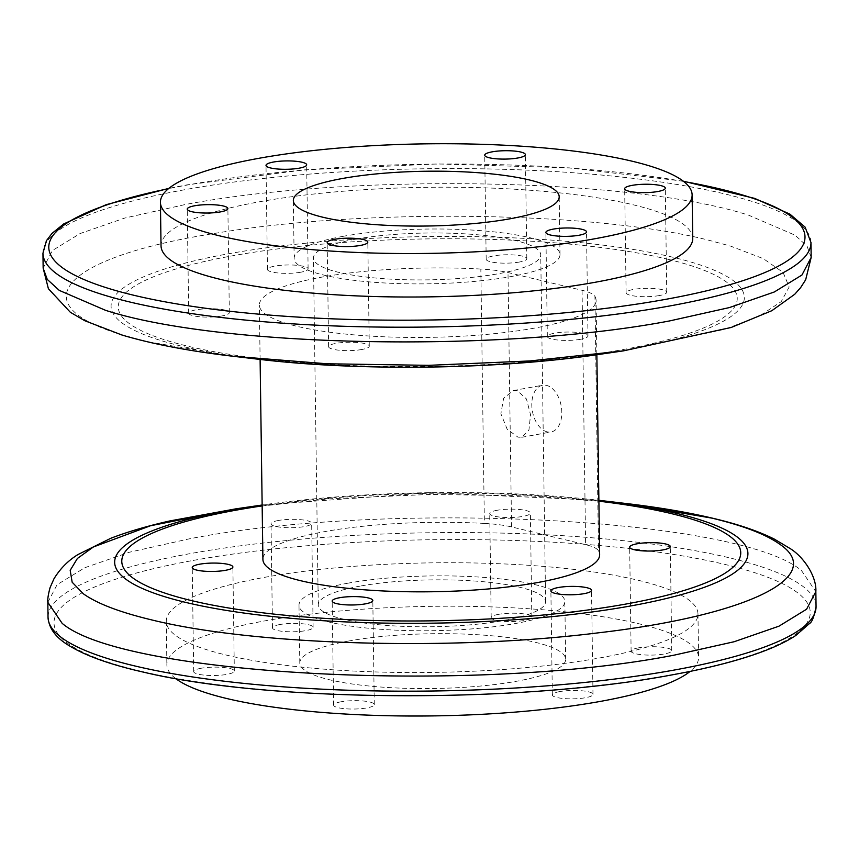 <?xml version="1.0" encoding="UTF-8"?>
<svg xmlns="http://www.w3.org/2000/svg" width="859" height="859" viewBox="0 0 859 859"><rect width="100%" height="100%" fill="white"/><g stroke="black" fill="none" stroke-linecap="round" stroke-linejoin="round"><path stroke-width="0.64" stroke-dasharray="4.29 3.22" d="M264.196 577.409A265.882 54.793 179.2 0 1 545.873 566.596A265.882 54.793 179.2 0 1 697.97 613.938A265.882 54.793 179.2 0 1 600.044 657.887A265.882 54.793 179.2 0 1 318.367 668.689A265.882 54.793 179.2 0 1 166.27 621.358A265.882 54.793 179.2 0 1 264.196 577.409M175.741 678.589A265.882 54.793 179.2 0 1 166.871 664.834A265.882 54.793 179.2 0 1 264.808 620.885A265.882 54.793 179.2 0 1 546.474 610.073A265.882 54.793 179.2 0 1 698.582 657.403A265.882 54.793 179.2 0 1 690.11 671.405M692.73 238.394A265.882 54.793 -0.8 0 0 540.633 191.063A265.882 54.793 -0.8 0 0 258.956 201.876A265.882 54.793 -0.8 0 0 161.03 245.824M233.873 356.356L147.19 341.657L124.748 335.622C19.177 305.374 61.161 257.464 214.202 233.498C362.026 208.125 593.687 211.174 707.923 239.994L730.375 246.028L763.329 258.656L783.086 272.432L789.163 286.981L781.228 301.649L759.657 315.887L725.125 329.201L623.473 350.859M625.449 503.428L532.011 495.987L430.423 494.408L328.911 498.821L235.677 508.872M547.129 431.852A23.751 14.624 79.7 0 1 531.979 408.111A23.751 14.624 79.7 0 1 542.577 385.24A23.751 14.624 79.7 0 1 546.485 385.369A23.751 14.624 79.7 0 1 561.636 409.109A23.751 14.624 79.7 0 1 551.048 431.98A23.751 14.624 79.7 0 1 547.129 431.852M517.301 390.662L513.252 390.555L503.621 398.275L500.883 413.759L507.143 429.167L517.945 437.145L521.724 437.295L528.94 430.026L530.54 414.757L526.438 398.963L517.301 390.662M355.282 239.242A113.678 23.429 -0.8 0 0 313.417 258.033A113.678 23.429 -0.8 0 0 378.443 278.273A113.678 23.429 -0.8 0 0 498.875 273.645A113.678 23.429 -0.8 0 0 540.74 254.855A113.678 23.429 -0.8 0 0 475.714 234.625A113.678 23.429 -0.8 0 0 355.282 239.242M360.125 586.106A113.678 23.429 -0.8 0 0 318.259 604.897A113.678 23.429 -0.8 0 0 383.286 625.137A113.678 23.429 -0.8 0 0 503.718 620.509A113.678 23.429 -0.8 0 0 545.583 601.719A113.678 23.429 -0.8 0 0 480.557 581.479A113.678 23.429 -0.8 0 0 360.125 586.106M300.629 272.239A20.326 4.188 179.2 0 1 279.1 273.065A20.326 4.188 179.2 0 1 267.471 269.447A20.326 4.188 179.2 0 1 274.955 266.086A20.326 4.188 179.2 0 1 296.484 265.259A20.326 4.188 179.2 0 1 308.113 268.878A20.326 4.188 179.2 0 1 300.629 272.239M278.509 520.457A20.326 4.188 -0.8 0 0 271.014 523.818A20.326 4.188 -0.8 0 0 282.643 527.437A20.326 4.188 -0.8 0 0 304.183 526.61A20.326 4.188 -0.8 0 0 311.667 523.249A20.326 4.188 -0.8 0 0 300.038 519.631A20.326 4.188 -0.8 0 0 278.509 520.457M279.959 624.514A20.326 4.188 -0.8 0 0 272.475 627.875A20.326 4.188 -0.8 0 0 284.104 631.494A20.326 4.188 -0.8 0 0 305.632 630.667A20.326 4.188 -0.8 0 0 313.116 627.306A20.326 4.188 -0.8 0 0 301.488 623.688A20.326 4.188 -0.8 0 0 279.959 624.514M221.847 315.972A20.326 4.188 179.2 0 1 200.319 316.799A20.326 4.188 179.2 0 1 188.69 313.181A20.326 4.188 179.2 0 1 196.174 309.82A20.326 4.188 179.2 0 1 217.703 308.993A20.326 4.188 179.2 0 1 229.332 312.612A20.326 4.188 179.2 0 1 221.847 315.972M201.178 668.248A20.326 4.188 -0.8 0 0 193.694 671.609A20.326 4.188 -0.8 0 0 205.322 675.228A20.326 4.188 -0.8 0 0 226.851 674.401A20.326 4.188 -0.8 0 0 234.335 671.04A20.326 4.188 -0.8 0 0 222.706 667.422A20.326 4.188 -0.8 0 0 201.178 668.248M361.779 349.506A20.326 4.188 179.2 0 1 340.25 350.332A20.326 4.188 179.2 0 1 328.621 346.714A20.326 4.188 179.2 0 1 336.105 343.353A20.326 4.188 179.2 0 1 357.645 342.526A20.326 4.188 179.2 0 1 369.273 346.145A20.326 4.188 179.2 0 1 361.779 349.506M341.109 701.771A20.326 4.188 -0.8 0 0 333.625 705.132A20.326 4.188 -0.8 0 0 345.254 708.75A20.326 4.188 -0.8 0 0 366.782 707.923A20.326 4.188 -0.8 0 0 374.277 704.563A20.326 4.188 -0.8 0 0 362.648 700.944A20.326 4.188 -0.8 0 0 341.109 701.771M580.491 339.305A20.326 4.188 179.2 0 1 558.962 340.132A20.326 4.188 179.2 0 1 547.333 336.513A20.326 4.188 179.2 0 1 554.817 333.152A20.326 4.188 179.2 0 1 576.357 332.326A20.326 4.188 179.2 0 1 587.986 335.944A20.326 4.188 179.2 0 1 580.491 339.305M559.821 691.57A20.326 4.188 -0.8 0 0 552.337 694.931A20.326 4.188 -0.8 0 0 563.966 698.55A20.326 4.188 -0.8 0 0 585.494 697.723A20.326 4.188 -0.8 0 0 592.989 694.362A20.326 4.188 -0.8 0 0 581.36 690.743A20.326 4.188 -0.8 0 0 559.821 691.57M659.272 295.571A20.326 4.188 179.2 0 1 637.743 296.398A20.326 4.188 179.2 0 1 626.114 292.779A20.326 4.188 179.2 0 1 633.598 289.419A20.326 4.188 179.2 0 1 655.138 288.592A20.326 4.188 179.2 0 1 666.756 292.21A20.326 4.188 179.2 0 1 659.272 295.571M638.602 647.836A20.326 4.188 -0.8 0 0 631.118 651.197A20.326 4.188 -0.8 0 0 642.747 654.816A20.326 4.188 -0.8 0 0 664.275 653.989A20.326 4.188 -0.8 0 0 671.759 650.628A20.326 4.188 -0.8 0 0 660.141 647.02A20.326 4.188 -0.8 0 0 638.602 647.836M519.341 262.038A20.326 4.188 179.2 0 1 497.812 262.865A20.326 4.188 179.2 0 1 486.183 259.246A20.326 4.188 179.2 0 1 493.667 255.885A20.326 4.188 179.2 0 1 515.196 255.059A20.326 4.188 179.2 0 1 526.825 258.677A20.326 4.188 179.2 0 1 519.341 262.038M497.221 510.257A20.326 4.188 -0.8 0 0 489.727 513.618A20.326 4.188 -0.8 0 0 501.355 517.236A20.326 4.188 -0.8 0 0 522.895 516.409A20.326 4.188 -0.8 0 0 530.379 513.048A20.326 4.188 -0.8 0 0 518.75 509.43A20.326 4.188 -0.8 0 0 497.221 510.257M498.671 614.314A20.326 4.188 -0.8 0 0 491.187 617.675A20.326 4.188 -0.8 0 0 502.816 621.293A20.326 4.188 -0.8 0 0 524.344 620.466A20.326 4.188 -0.8 0 0 531.828 617.106A20.326 4.188 -0.8 0 0 520.2 613.487A20.326 4.188 -0.8 0 0 498.671 614.314M343.117 236.332A132.941 27.391 -0.8 0 0 294.154 258.301A132.941 27.391 -0.8 0 0 370.208 281.967A132.941 27.391 -0.8 0 0 511.041 276.566A132.941 27.391 -0.8 0 0 560.004 254.586A132.941 27.391 -0.8 0 0 483.95 230.921A132.941 27.391 -0.8 0 0 343.117 236.332M347.959 583.186A132.941 27.391 -0.8 0 0 298.996 605.166A132.941 27.391 -0.8 0 0 375.05 628.831A132.941 27.391 -0.8 0 0 515.883 623.43A132.941 27.391 -0.8 0 0 564.846 601.45A132.941 27.391 -0.8 0 0 488.792 577.785A132.941 27.391 -0.8 0 0 347.959 583.186M348.765 640.997A132.941 27.391 -0.8 0 0 299.802 662.976A132.941 27.391 -0.8 0 0 375.855 686.642A132.941 27.391 -0.8 0 0 516.688 681.241A132.941 27.391 -0.8 0 0 565.651 659.261A132.941 27.391 -0.8 0 0 489.609 635.596A132.941 27.391 -0.8 0 0 348.765 640.997M480.836 269.05A168.385 34.704 -0.8 0 0 259.354 305.042A168.385 34.704 -0.8 0 0 297.193 326.356A168.385 34.704 -0.8 0 0 484.39 334.613A168.385 34.704 -0.8 0 0 596.092 300.349A168.385 34.704 -0.8 0 0 594.943 296.398A59.088 12.176 -0.8 0 0 582.069 290.299L508.002 272.55A59.088 12.176 -0.8 0 0 480.836 269.05L484.379 523.421A168.385 34.704 -0.8 0 0 262.908 559.413M599.646 554.71A168.385 34.704 -0.8 0 0 598.487 550.759L594.943 296.398M484.379 523.421A59.088 12.176 179.2 0 1 511.556 526.921L585.623 544.67A59.088 12.176 179.2 0 1 598.487 550.759M42.95 253.255A384.048 79.146 179.2 0 1 184.406 189.775A384.048 79.146 179.2 0 1 591.26 174.152A384.048 79.146 179.2 0 1 810.971 242.528M683.657 181.474A378.143 77.922 -0.8 0 0 188.057 184.889A378.143 77.922 -0.8 0 0 168.514 188.669M816.05 606.508A384.048 79.146 -0.8 0 0 596.35 538.131A384.048 79.146 -0.8 0 0 189.485 553.744A384.048 79.146 -0.8 0 0 48.029 617.224M193.296 560.422A378.143 77.922 179.2 0 1 725.254 564.503A378.143 77.922 179.2 0 1 670.943 674.873A378.143 77.922 179.2 0 1 138.986 670.793A378.143 77.922 179.2 0 1 193.296 560.422M811.175 257.421L807.041 246.125L795.09 235.194L748.715 215.212C633.534 177.942 350.998 172.777 184.61 204.667L124.813 218.036L80.102 233.551L52.41 250.527L43.154 268.148M47.825 602.374L57.081 584.7L84.826 567.713L129.505 552.208L189.281 538.851C388.225 499.863 740.061 517.988 801.522 570.612L815.846 591.701M599.12 354.413A316.67 65.263 -0.8 0 0 673.198 257.324A316.67 65.263 -0.8 0 0 227.71 253.91A316.67 65.263 -0.8 0 0 182.226 346.338A316.67 65.263 -0.8 0 0 257.84 359.18M667.658 259.193A309.508 63.781 179.2 0 1 623.204 349.538A309.508 63.781 179.2 0 1 187.799 346.188A309.508 63.781 179.2 0 1 232.252 255.853A309.508 63.781 179.2 0 1 667.658 259.193M259.88 505.339A316.67 65.263 179.2 0 1 601.16 500.572M598.906 501.194A309.508 63.781 -0.8 0 0 262.156 505.897M582.069 290.299L585.623 544.67M511.556 526.921L508.002 272.55M697.97 613.938L698.582 657.403M683.259 181.174L569.399 167.87L437.8 163.94L304.838 169.835L187.079 184.857L168.89 188.357M513.252 390.555L542.577 385.24M318.259 604.897L313.417 258.033M267.471 269.447L266.011 165.39M272.475 627.875L271.014 523.818M188.69 313.181L187.241 209.124M193.694 671.609L192.244 567.541M328.621 346.714L327.172 242.657M333.625 705.132L332.175 601.075M547.333 336.513L545.884 232.445M552.337 694.931L550.887 590.874M626.114 292.779L624.665 188.722M631.118 651.197L629.668 547.14M486.183 259.246L484.723 155.189M491.187 617.675L489.727 513.618M294.154 258.301L293.349 200.491M299.802 662.976L298.996 605.166M260.105 359.449L259.354 305.042M596.855 354.746L596.092 300.349M565.651 659.261L564.846 601.45M560.004 254.586L559.198 196.775M531.828 617.106L530.379 513.048M526.825 258.677L525.375 154.62M671.759 650.628L670.31 546.571M666.756 292.21L665.306 188.153M592.989 694.362L591.529 590.305M587.986 335.944L586.525 231.887M374.277 704.563L372.817 600.505M369.273 346.145L367.813 242.088M234.335 671.04L232.886 566.983M229.332 312.612L227.882 208.554M313.116 627.306L311.667 523.249M308.113 268.878L306.663 164.821M545.583 601.719L540.74 254.855M521.724 437.295L551.048 431.98M262.145 505.017L430.38 492.647L598.884 500.314M166.27 621.358L166.871 664.834"/><path stroke-width="1.29" d="M690.11 671.405A265.882 54.793 179.2 0 1 600.645 701.352A265.882 54.793 179.2 0 1 175.741 678.589M160.418 202.348L161.03 245.824A265.882 54.793 -0.8 0 0 313.127 293.155A265.882 54.793 -0.8 0 0 594.804 282.343A265.882 54.793 -0.8 0 0 692.73 238.394L692.129 194.929A265.882 54.793 -0.8 0 0 540.021 147.587A265.882 54.793 -0.8 0 0 258.355 158.4A265.882 54.793 -0.8 0 0 160.418 202.348A265.882 54.793 -0.8 0 0 312.526 249.679A265.882 54.793 -0.8 0 0 594.192 238.877A265.882 54.793 -0.8 0 0 692.129 194.929M233.605 356.335C189.281 351.127 152.011 344.008 121.806 334.967L84.773 320.708L70.32 312.257L48.394 288.71L43.154 268.158L47.256 279.4L59.282 290.396L105.614 310.346C221.558 347.723 503.299 352.727 669.719 320.901L729.42 307.565L774.324 291.974L801.952 275.02L811.175 257.421L805.667 279.787L800.62 287.636L794.768 294.24L771.833 310.7L731.202 327.472L623.473 350.859L530.024 360.941L428.577 365.343L327.107 363.776L233.551 356.324M779.596 544.112C765.82 534.319 743.228 525.644 711.81 518.106L625.449 503.428C660.839 507.594 691.817 512.984 718.414 519.62C740.458 525.074 759.055 531.538 774.184 539.023L790.344 548.676C803.97 557.19 816.802 576.743 815.846 591.615L806.59 609.224L778.984 626.168L734.134 641.737L674.39 655.095C475.553 694.126 123.277 675.893 62.138 623.323L47.825 602.331C47.481 599.378 48.233 594.471 50.08 587.61L53.956 578.816C60.151 568.658 68.162 560.562 77.976 554.549L110.811 538.271C127.529 531.839 147.19 526.062 169.803 520.941L235.677 508.872L150.497 525.751L93.427 546.947L77.374 558.49L70.191 570.344L72.167 582.23L83.291 593.752C96.884 603.48 119.476 612.145 151.077 619.758C253.813 645.367 451.297 651.229 598.004 632.868C747.062 615.613 827.722 576.464 779.596 544.112M273.506 162.029A20.326 4.188 -0.8 0 0 266.011 165.39A20.326 4.188 -0.8 0 0 277.64 169.008A20.326 4.188 -0.8 0 0 299.179 168.181A20.326 4.188 -0.8 0 0 306.663 164.821A20.326 4.188 -0.8 0 0 295.034 161.202A20.326 4.188 -0.8 0 0 273.506 162.029M194.725 205.763A20.326 4.188 -0.8 0 0 187.241 209.124A20.326 4.188 -0.8 0 0 198.858 212.742A20.326 4.188 -0.8 0 0 220.398 211.915A20.326 4.188 -0.8 0 0 227.882 208.554A20.326 4.188 -0.8 0 0 216.253 204.936A20.326 4.188 -0.8 0 0 194.725 205.763M199.728 564.191A20.326 4.188 -0.8 0 0 192.244 567.541A20.326 4.188 -0.8 0 0 203.862 571.16A20.326 4.188 -0.8 0 0 225.402 570.333A20.326 4.188 -0.8 0 0 232.886 566.983A20.326 4.188 -0.8 0 0 221.257 563.364A20.326 4.188 -0.8 0 0 199.728 564.191M334.656 239.296A20.326 4.188 -0.8 0 0 327.172 242.657A20.326 4.188 -0.8 0 0 338.8 246.275A20.326 4.188 -0.8 0 0 360.329 245.449A20.326 4.188 -0.8 0 0 367.813 242.088A20.326 4.188 -0.8 0 0 356.184 238.469A20.326 4.188 -0.8 0 0 334.656 239.296M339.659 597.714A20.326 4.188 -0.8 0 0 332.175 601.075A20.326 4.188 -0.8 0 0 343.804 604.693A20.326 4.188 -0.8 0 0 365.333 603.866A20.326 4.188 -0.8 0 0 372.817 600.505A20.326 4.188 -0.8 0 0 361.188 596.887A20.326 4.188 -0.8 0 0 339.659 597.714M553.368 229.095A20.326 4.188 -0.8 0 0 545.884 232.445A20.326 4.188 -0.8 0 0 557.512 236.064A20.326 4.188 -0.8 0 0 579.041 235.248A20.326 4.188 -0.8 0 0 586.525 231.887A20.326 4.188 -0.8 0 0 574.896 228.269A20.326 4.188 -0.8 0 0 553.368 229.095M558.371 587.513A20.326 4.188 -0.8 0 0 550.887 590.874A20.326 4.188 -0.8 0 0 562.516 594.492A20.326 4.188 -0.8 0 0 584.045 593.666A20.326 4.188 -0.8 0 0 591.529 590.305A20.326 4.188 -0.8 0 0 579.9 586.686A20.326 4.188 -0.8 0 0 558.371 587.513M632.149 185.361A20.326 4.188 -0.8 0 0 624.665 188.722A20.326 4.188 -0.8 0 0 636.294 192.341A20.326 4.188 -0.8 0 0 657.822 191.514A20.326 4.188 -0.8 0 0 665.306 188.153A20.326 4.188 -0.8 0 0 653.678 184.535A20.326 4.188 -0.8 0 0 632.149 185.361M637.153 543.779A20.326 4.188 -0.8 0 0 629.668 547.14A20.326 4.188 -0.8 0 0 641.297 550.759A20.326 4.188 -0.8 0 0 662.826 549.932A20.326 4.188 -0.8 0 0 670.31 546.571A20.326 4.188 -0.8 0 0 658.681 542.952A20.326 4.188 -0.8 0 0 637.153 543.779M492.218 151.828A20.326 4.188 -0.8 0 0 484.723 155.189A20.326 4.188 -0.8 0 0 496.352 158.808A20.326 4.188 -0.8 0 0 517.891 157.981A20.326 4.188 -0.8 0 0 525.375 154.62A20.326 4.188 -0.8 0 0 513.746 151.001A20.326 4.188 -0.8 0 0 492.218 151.828M510.235 218.755A132.941 27.391 179.2 0 1 369.391 224.156A132.941 27.391 179.2 0 1 293.349 200.491A132.941 27.391 179.2 0 1 342.312 178.522A132.941 27.391 179.2 0 1 483.145 173.11A132.941 27.391 179.2 0 1 559.198 196.775A132.941 27.391 179.2 0 1 510.235 218.755M260.105 359.449L262.908 559.413A168.385 34.704 -0.8 0 0 300.736 580.727A168.385 34.704 -0.8 0 0 487.944 588.984A168.385 34.704 -0.8 0 0 599.646 554.71L596.855 354.746M811.175 257.421L810.971 242.528A384.048 79.146 179.2 0 1 669.515 306.008A384.048 79.146 179.2 0 1 262.65 321.631A384.048 79.146 179.2 0 1 42.95 253.255L43.154 268.148M168.514 188.669A378.143 77.922 -0.8 0 0 142.111 297.182A378.143 77.922 -0.8 0 0 665.704 299.34A378.143 77.922 -0.8 0 0 683.657 181.474M674.594 669.988A384.048 79.146 -0.8 0 0 816.05 606.508C814.203 616.558 812.023 622.227 809.511 623.516L795.821 635.467C787.875 640.717 777.824 645.71 765.637 650.435C741.446 659.798 710.21 667.948 671.921 674.906C520.49 703.618 271.315 702.469 144.527 672.382C111.036 664.855 85.964 655.975 69.289 645.753C55.921 637.861 48.834 628.359 48.029 617.224A384.048 79.146 -0.8 0 0 267.74 685.6A384.048 79.146 -0.8 0 0 674.594 669.988M598.884 500.314L601.16 500.572A316.67 65.263 179.2 0 1 676.774 513.414A316.67 65.263 179.2 0 1 631.29 605.842A316.67 65.263 179.2 0 1 185.802 602.427A316.67 65.263 179.2 0 1 259.88 505.339L235.677 508.872M262.156 505.897A309.508 63.781 -0.8 0 0 191.342 600.559A309.508 63.781 -0.8 0 0 626.748 603.898A309.508 63.781 -0.8 0 0 671.201 513.564A309.508 63.781 -0.8 0 0 598.906 501.194M599.12 354.413C497.662 369.531 359.674 371.453 257.84 359.18A316.67 65.263 -0.8 0 0 599.12 354.413L623.323 350.88M810.971 242.528L805.098 227.109L789.936 214.149L754.674 198.397L683.259 181.174M257.84 359.18L233.873 356.356M816.05 606.508L815.846 591.701M48.029 617.224L47.825 602.374M601.16 500.572L625.449 503.428M259.88 505.339L262.145 505.017M168.89 188.357L106.151 204.689L63.749 223.92L52.023 233.38L46.418 240.703L42.95 253.255"/></g></svg>
